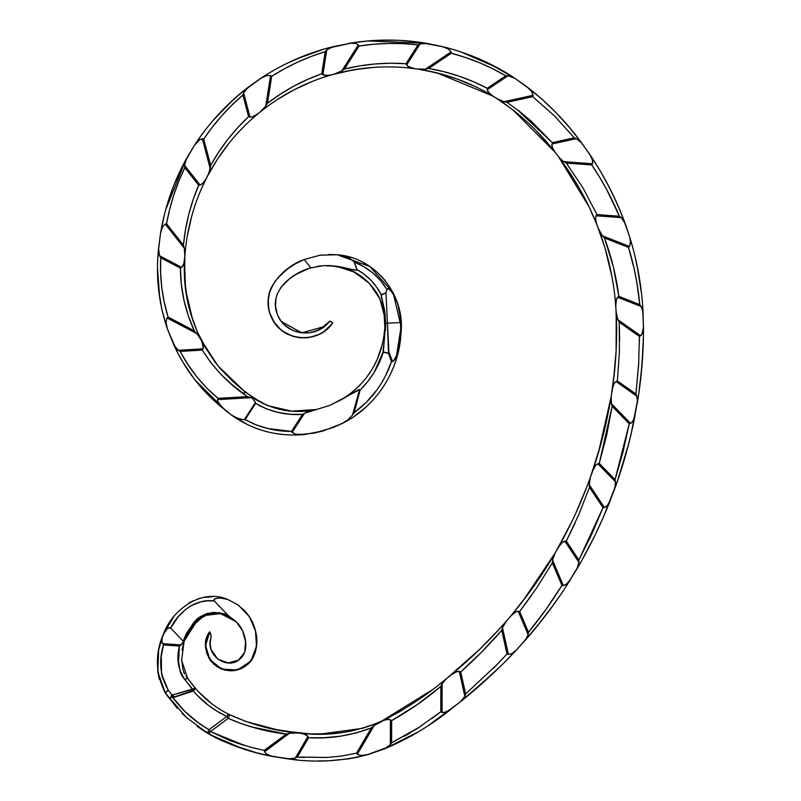 <?xml version="1.0" encoding="UTF-8"?>
<svg xmlns="http://www.w3.org/2000/svg" width="801" height="801" viewBox="0 0 801 801"><rect width="100%" height="100%" fill="white"/><g stroke="black" fill="none" stroke-linecap="round" stroke-linejoin="round"><path stroke-width="1.2" d="M195.384 688.49L185.962 676.124L195.334 688.169A3.354 0.911 140.2 0 1 194.112 690.312A3.354 0.911 140.2 0 1 193.301 691.043L192.821 689.411L172.996 694.857L173.657 697.12L173.396 696.109L173.657 697.12L194.112 690.312L193.101 690.312L193.301 691.043L196.806 694.978L208.751 705.571L217.622 711.578L226.813 716.484L209.031 729.691L198.948 723.223L184.721 711.348L172.946 697.651L193.301 691.043C202.733 701.936 213.907 710.417 226.813 716.484A3.354 1.051 -63.7 0 1 228.986 714.412L229.246 715.433L228.986 714.412L245.376 721.24L228.986 714.412C216.08 708.014 204.866 699.263 195.334 688.169L198.137 691.383M224.36 711.979L228.986 714.412A3.354 1.051 116.3 0 1 229.176 715.874L229.246 715.433M271.889 756.324L266.232 753.791L264.5 751.799L289.411 733.285L297.521 732.995C273.912 730.762 251.073 724.565 228.986 714.412L226.813 716.484L228.195 718.347L228.655 717.416L227.504 717.416L228.655 717.416A3.354 1.051 116.3 0 1 228.195 718.347L242.052 723.894L256.68 728.389L271.479 731.794L286.237 734.076L264.25 750.417L250.513 747.163L229.807 740.555L210.423 731.553L228.195 718.347C246.788 726.487 266.132 731.734 286.237 734.076L291.434 732.975L297.521 732.995L280.2 730.592L309.937 733.886L299.964 733.225L304.27 734.116L307.954 736.429L295.239 758.136L288.1 758.907L271.839 756.314M222.928 597.957L217.962 596.995L227.764 599.478L237.557 604.625L244.445 610.562C258.413 625.271 263.669 653.336 243.834 667.013C220.535 681.501 195.194 650.672 209.632 631.799L211.124 636.014L210.863 637.866L211.134 636.014L210.152 643.864L211.164 649.721L217.792 659.113L228.155 662.948L238.398 660.204L244.695 652.264L245.547 641.491L242.553 630.687L236.205 621.746L227.915 615.228L214.318 600.97L213.977 599.599L215.129 598.667L220.015 597.886L227.764 599.478L237.557 604.625L244.405 610.522L249.602 617.13L253.406 624.48L255.779 632.329L256.57 644.455L256.12 648.49L253.547 656.67L248.29 663.669L241.191 668.384L232.991 670.457L224.751 669.726L217.251 666.462L211.284 661.035L207.359 654.157L205.777 646.477L206.588 638.787L209.632 631.799L211.033 634.883L210.873 637.856C205.176 655.408 227.174 670.137 239.319 659.543C250.353 651.233 245.997 630.978 236.205 621.746L227.915 615.228L224.49 613.856L213.677 612.365L206.458 613.686L199.799 616.91L194.243 621.856L186.102 634.012L183.189 641.2L170.643 628.044L183.189 641.2L183.449 640.59L184.13 641.17L182.037 650.052L184.13 641.17L187.334 633.601L184.22 640.9L191.749 626.512L204.265 615.558L220.495 613.576L236.225 621.766L229.346 616.67L221.376 613.746L229.346 616.67L236.225 621.766L221.376 613.746L208.831 613.966L197.607 619.884L184.13 641.17L183.449 640.59L184.13 641.17L183.779 642.282L184.13 641.17L183.449 640.59L196.425 619.614L207.359 613.426L219.774 612.705M369.311 283.304L365.356 279.569L356.555 273.331L346.743 268.826L336.43 266.252C365.206 269.807 388.335 298.693 384.84 327.979C382.317 358.838 368.12 382.588 342.247 399.228L329.812 405.406L359.549 389.676L352.5 415.068L347.814 419.824L342.207 423.469L345.031 421.987L333.126 427.564L313.992 433.131L294.588 435.063L304.19 434.563L296.29 434.392L292.065 432.5L304.6 413.186L329.812 405.406L342.247 399.228L351.048 393.161M284.946 434.703L275.394 433.511M265.992 431.509L256.66 428.585L247.859 424.76L231.529 415.118L221.507 406.878L217.612 401.051L217.542 399.649L250.963 397.666L252.275 398.127L255.449 402.482L244.205 419.804L237.577 418.312L231.529 415.118C253.176 430.367 277.396 436.855 304.19 434.563L294.758 434.042L291.494 431.429M247.859 424.76L256.66 428.585M331.324 324.495L323.944 331.584L318.397 334.728L312.38 336.851L306.032 337.872L299.544 337.732L293.146 336.38L287.058 333.867L281.491 330.242L276.675 325.596L272.781 320.09L269.977 313.872L268.415 307.204L268.155 300.305L269.506 292.435L271.729 286.818C262.468 304.7 271.709 327.559 288.821 334.728C306.823 341.116 321.441 337.151 332.675 322.853L328.23 327.969L322.953 332.215L318.968 334.418L310.297 337.271L301.146 337.812L292.095 335.969L283.784 331.824L280.08 328.961L273.952 321.852L269.867 313.341L268.705 308.725L268.275 299.214L269.026 294.468L270.428 289.822L275.013 281.371L281.221 274.423L288.18 268.485L295.859 263.479L304.18 259.494L310.868 267.844L302.948 270.708L295.779 274.483L289.141 279.189L280.72 287.639L277.136 294.347L276.075 298.012L275.494 305.702L277.016 313.311L278.558 316.906L280.57 320.29L285.887 326.117L292.635 330.342L300.295 332.675L308.365 332.916L316.275 331.033L323.494 327.148L329.962 321.191L332.675 322.853C319.158 344.36 282.092 342.347 271.509 317.496C259.103 291.975 282.573 267.033 304.18 259.494L320.27 255.159L337.101 254.758L346.332 256.941L350.608 258.963L354.232 261.997C368.15 267.534 379.023 276.655 386.883 289.371L385.942 292.886L381.226 294.678L376.66 287.148L371.053 280.39L364.485 274.513L357.146 269.657L354.232 261.997L364.014 266.743L372.835 272.991L380.495 280.58L386.883 289.371L387.774 288.66L390.718 290.733L393.571 294.688L397.526 303.519L399.839 312.861L400.951 332.805L399.879 342.978L397.586 352.941L394.472 359.959L392.56 361.581L388.896 352.14L387.454 323.204L400.87 322.533L387.454 323.204L385.942 292.886L386.883 289.371L387.774 288.66L390.718 290.733L393.571 294.688L397.526 303.519L400.51 317.677L400.951 332.805L399.879 342.978L396.735 355.364L393.161 361.371L392.56 361.581L388.896 352.14L388.715 353.311L383.198 351.869L385.651 323.294L387.454 323.204L388.505 353.551L391.499 361.601C384.37 382.528 371.944 399.529 354.222 412.625L360.12 390.027L367.619 381.707L374.027 372.535L379.294 362.593L383.329 352.11L388.505 353.551L391.499 361.601L385.271 376.39L381.326 383.379L376.82 390.067L366.427 402.212L354.222 412.625L360.12 390.027L359.549 389.676L352.5 415.068L347.814 419.824L342.207 423.469L323.644 430.798L304.19 434.563C277.396 436.855 253.176 430.367 231.529 415.118L232 415.419M333.126 427.564L342.207 423.469C375.679 407.008 399.208 371.123 400.941 333.637C405.586 295.519 375.549 257.301 337.101 254.758L346.332 256.941L352.61 260.275L354.232 261.997L356.976 270.237L330.022 265.612L336.43 266.252L323.544 265.652L310.868 267.844L304.18 259.494L320.27 255.159L337.101 254.758L369.862 266.493L393.071 292.535L401.101 326.568L395.694 361.161L393.291 367.789L395.714 361.111M399.198 347.534L401.111 327.499M369.882 266.503L363.804 262.838L369.882 266.503M328.7 254.458L337.101 254.758L350.848 257.441M380.695 275.484L385.401 280.781M383.579 386.412L379.474 392.25M365.246 407.729L354.162 416.4M247.379 396.615L218.022 398.357C202.293 385.171 189.677 369.531 180.175 351.429L202.343 350.107L210.613 362.322L220.505 373.927L231.609 384.25L247.379 396.615L218.022 398.357L206.948 388.225L196.756 376.79L187.744 364.265L180.175 351.429L176.771 349.126L173.717 344.67L178.012 353.441L167.369 328.901L161.852 309.576L167.369 328.901L166.037 321.982L166.998 317.937L196.886 333.616L201.612 340.705L203.364 347.784L203.084 348.805L178.192 350.287L173.717 344.67L167.369 328.901L166.037 321.982L166.998 317.937L196.886 333.616L194.343 330.873L168.09 317.086L164.305 302.728L161.792 287.769L160.631 272.53L160.691 257.772L180.425 268.125L181.296 283.954L183.91 300.105L188.325 315.904L194.323 330.853L168.09 317.086C162.182 297.712 159.719 277.937 160.691 257.772L158.928 254.037L158.468 250.463L160.53 233.231L162.553 226.943L165.166 224.04L184.3 248.21L184.821 256.29L183.89 263.629L181.727 267.384L159.559 255.749L158.538 248.65L160.53 233.231L164.525 214.067L162.303 223.719M245.496 392.29L232.39 380.986L220.215 368.56L214.818 361.812L205.507 347.744L214.818 361.812L220.215 368.56L232.39 380.986L245.346 392.19L217.972 365.877L201.612 340.695L205.507 347.744L201.612 340.695C188.485 314.913 182.818 287.789 184.631 259.334L184.821 256.29C186.873 228.896 193.952 203.094 206.077 178.873L203.674 182.528L200.18 185.101L184.6 165.427L186.513 158.508L194.413 145.341L199.86 139.604L202.343 138.773L210.202 168.6L208.33 174.378L201.942 187.594L206.077 178.873L202.923 183.339L200.18 185.101L184.6 165.427L186.513 158.508L173.907 185.081L167.199 204.385L173.907 185.081L182.077 166.888L194.413 145.341L199.839 137.331L194.413 145.341L199.86 139.604L203.704 139.044L202.343 138.773L210.202 168.6L210.653 165.396L209.091 172.505L206.077 178.873C193.952 203.094 186.873 228.896 184.821 256.29L184.651 279.799L187.454 301.086L184.651 279.799L184.35 269.376M217.532 159.009L229.617 142.418L217.552 158.978L207.439 176.21C220.275 151.93 237.096 131.114 257.922 113.762L252.195 116.956L248.59 116.656C233.451 130.853 220.806 147.094 210.653 165.376L203.724 139.054C214.778 122.593 227.834 107.925 242.903 95.049L248.59 116.656L237.867 127.489L227.734 139.494L218.623 152.21L210.653 165.376L203.724 139.054L212.255 127.219L221.787 115.724L232.17 104.841L242.903 95.049L248.59 116.656L250.012 117.116L243.624 92.846L242.913 95.029L244.455 91.214L248.15 87.269L240.731 93.176L261.767 77.677L266.633 75.584L270.538 75.524L265.792 106.012L260.215 111.88L268.075 105.862L256.15 115.064L252.195 116.956L250.012 117.116L243.624 92.846L248.15 87.269L260.635 78.378L266.633 75.584L270.538 75.524L265.792 106.012L261.757 110.558L250.633 120.1M343.959 71.659L363.934 68.285L374.217 67.334L353.862 69.737L329.341 75.324L323.874 75.244L322.893 74.743L326.758 49.942L333.136 46.648L350.778 43.194L356.045 43.594L358.347 44.846L341.817 70.878L336.3 73.432L322.262 77.737M475.674 86.758L456.61 78.818L446.808 75.574L427.133 70.688L412.315 68.195L407.339 65.942L406.638 65.091L420.094 43.915L427.263 43.444L442.262 46.558L448.39 49.051L451.093 51.875L425.481 69.116L419.394 69.246L404.865 67.584M576.249 135.82L570.132 128.27L581.937 143.289L591.068 156.535L592.75 161.271L592.57 163.764L563.764 161.642L559.438 157.847L554.933 152.11L552.62 148.345L551.779 144.05L576.47 138.643L581.937 143.289C566.477 122.072 548.254 103.339 527.278 87.099L531.774 91.725L533.076 95.309L503.929 101.697L496.74 98.453L504.81 103.85L491.193 94.878L488.109 91.775L487.248 89.762L508.044 75.765L514.793 78.218L529.251 88.781L532.445 92.826L533.076 95.309L503.929 101.697L498.452 99.454L484.615 91.324L493.005 96.13L488.79 92.636L487.248 89.762L508.044 75.765L514.793 78.218L527.278 87.099L542.227 99.394L534.778 93.026M611.984 276.786L604.855 247.479L596.094 222.298L595.513 217.912L596.064 215.769L621.276 217.622L625.201 223.649L629.576 236.615L630.507 241.602L629.556 246.478L602.442 235.804L599.368 230.898L593.171 215.739L596.785 224.4L595.533 219.023L596.064 215.769L621.276 217.622L625.201 223.649L618.192 206.037L609.621 187.895M638.818 361.822L635.894 393.972L617.371 380.936L619.423 351.619L619.203 322.192L639.398 336.4L638.627 365.186L635.894 393.972L637.296 397.947L637.246 403.354L638.667 394.262L631.208 433.561L635.133 415.148L633.1 420.835L630.637 423.439L611.363 403.644L611.223 396.215L609.651 405.386L612.715 387.203L614.427 383.088L615.999 381.506L636.835 396.175L637.456 401.551L634.532 417.511L632.45 421.857L630.637 423.439L611.363 403.644L611.003 398.067L614.557 370.693L616.119 351.028L616.7 331.374L615.729 303.489L616.48 299.133L617.641 297.251L641.14 306.503L642.923 311.599L643.483 326.688L642.622 332.715L640.69 335.779L617.891 319.729L616.39 314.302L614.878 296.32M611.223 396.215C607.118 421.646 600.94 446.497 592.68 470.768L595.974 464.97L599.268 463.399L597.806 463.709L615.548 481.922L615.038 479.609L599.268 463.399L612.154 406.267L611.363 403.644L612.154 406.247L629.246 423.809L615.038 479.589L599.268 463.399L606.677 435.073L612.154 406.267L629.246 423.809L623.048 451.864L615.038 479.589L615.669 483.754L614.637 489.061L617.701 480.41L603.163 517.626L610.392 500.235L607.358 505.451L604.455 507.554L589.176 484.625L590.407 477.286L587.173 486.017L593.531 468.695L595.974 464.97L597.806 463.709L615.548 481.922L614.637 489.061L609.371 502.437L606.527 506.332L604.455 507.554L589.176 484.625L589.846 479.078L601.03 443.504L607.849 414.788L601.03 443.504M589.476 487.338L603.023 507.664L578.883 559.989L566.317 541.126L578.803 514.643L589.476 487.338L603.023 507.664L591.809 534.147L578.883 559.989L578.753 564.194L576.77 569.221L581.356 561.281L565.556 587.293L570.542 579.463L566.597 584.049L563.363 585.591L552.54 560.099L555.083 553.111L550.307 561.111L559.709 545.281L562.803 542.067L564.835 541.166L578.963 562.372L576.77 569.221L569.141 581.446L565.626 584.77L563.363 585.591L552.54 560.099L554.212 554.773L571.704 521.892M550.828 565.416L552.33 562.833L561.922 585.431C551.849 601.751 540.705 617.381 528.49 632.299L519.649 611.473L536.81 587.734L552.33 562.833L561.922 585.431L546.022 609.381L528.49 632.299L519.649 611.473L518.177 611.233L528.119 634.652L528.48 632.319L527.569 636.394L524.665 640.96L542.858 619.083L554.692 603.213L536.75 626.732L516.595 649.841L511.869 653.556L508.415 654.447L502.467 627.674L506.262 621.296L500.084 628.244L512.38 614.337L516.014 611.754L518.177 611.233L528.119 634.652L525.796 639.538L516.595 649.841L511.869 653.556L508.415 654.447L502.467 627.674L505.101 622.757L516.705 608.84M439.689 684.054L453.046 673.431L457.091 671.538L459.313 671.418L464.82 696.239L460.335 701.866L449.121 710.487L444.535 712.479L442.042 712.469L442.132 683.834L445.686 679.398L479.789 649.2M393.041 745.24L366.868 754.852L361.291 755.453L357.326 754.272L374.187 725.506L381.867 721L372.325 724.985L383.959 720.179L388.265 719.378L390.407 719.799L390.327 744.71L384.48 748.875L368.23 754.502L361.291 755.453L357.326 754.272L374.187 725.506L390.327 716.875M183.95 641.621L181.126 644.945L162.523 643.624L161.892 641.641L162.213 637.496L163.594 633.751L166.328 629.596L168.3 628.044L170.643 628.044L178.072 616.96L185.442 609.631L191.169 605.666L200.821 601.871L207.539 600.84L214.318 600.97L227.915 615.228M217.181 613.186L208.771 613.987L200.921 617.361M197.507 619.974L191.809 626.422L197.507 619.974M182.948 669.396L181.597 659.623L182.948 669.396L184.631 674.042L183.649 671.789M190.007 629.035L191.809 626.422M208.771 613.987L212.956 613.266M202.923 597.536L212.946 596.615L202.923 597.536L197.987 598.858M193.221 600.74L188.666 603.203L193.221 600.74M170.082 621.896L173.567 617.07M160.53 642.152L158.848 649.221L162.843 635.523M158.778 649.601L158.668 650.232M157.887 656.56L157.517 664.149L157.887 656.56M157.797 671.769L159.329 679.268L157.797 671.769L157.517 664.149M187.554 678.057L181.627 660.274L184.13 641.17L179.524 646.097C176.15 658.011 177.962 669.215 184.961 679.709L187.554 678.057L184.961 679.709L192.821 689.411A3.354 0.671 -39.8 0 1 195.334 688.169L172.996 694.857L172.906 696.109L171.144 697.421L171.124 695.979L172.906 696.109L169.321 698.402L165.306 693.035L168.25 690.242L162.253 676.845L160.881 668.004L161.301 656.149L163.474 644.955L179.524 646.097L178.152 658.923L180.265 672.149L182.167 676.174L193.031 690.082M158.678 650.222L157.797 671.779L165.306 693.035L186.403 717.466L208.01 733.506L202.553 730.061L197.186 726.307L215.559 737.671L208.01 733.506C228.916 744.91 250.803 752.63 273.662 756.655L288.1 758.907L271.068 756.014L266.232 753.791L264.5 751.799L289.411 733.285L286.257 734.066L264.25 750.417L264.5 751.799L264.25 750.437M236.806 743.028L244.665 745.511L210.423 731.553L209.031 729.691L210.423 731.553L228.195 718.347L226.813 716.484L209.031 729.691C194.723 721.491 182.688 710.807 172.946 697.651L173.657 697.12L172.996 694.857L171.814 694.767L168.25 690.242C160.15 675.684 158.558 660.585 163.474 644.955L162.523 643.624L163.464 644.945L179.524 646.097L181.126 644.945L162.523 643.624L161.822 640.59L162.213 637.496L167.97 625.241M587.173 486.017L575.919 512.92L583.669 494.928M522.632 601.331L555.083 553.111C542.087 575.368 527.338 596.314 510.838 615.959L528.5 593.551L545.231 569.231L534.297 585.511M500.084 628.244L479.829 649.16L500.084 628.244M431.949 689.981L415.759 701.576L398.838 712.209L415.759 701.576L431.949 689.981M341.616 732.735L352.14 730.943L341.616 732.735L320.32 734.106L362.412 728.339L372.325 724.985L362.513 728.309M320.32 734.106L309.937 733.886L330.903 733.756M200.36 693.716L210.943 703.088L198.338 691.603M271.479 728.84L302.147 733.546L306.302 734.988L307.954 736.429L295.239 758.136L288.1 758.907C314.953 762.872 341.667 761.401 368.23 754.502L348.765 758.857L328.34 760.8L317.927 760.95M545.231 569.231L550.307 561.111M574.717 180.455L579.824 189.106L569.391 172.105L558.217 156.355C574.177 177.411 587.033 200.09 596.785 224.4L589.095 206.858L558.627 156.896M554.733 116.125L574.257 137.832L552.3 142.648L531.003 120.981L519.208 111.139L506.973 102.318L532.715 96.681L554.632 116.035L574.257 137.832L578.072 139.524L580.785 141.897L589.776 154.373L600.039 170.553L589.776 154.373L592.47 160.04L592.57 163.764L563.764 161.642L559.438 157.847L548.915 144.741L535.489 130.002M520.55 116.075L512.78 109.747L520.55 116.075M312.841 81.201L294.067 89.772L276.375 100.135L294.067 89.772M243.394 127.049L236.375 134.488M191.629 216.44L187.194 236.465L191.629 216.44M190.017 311.579L197.126 331.354L190.017 311.579M207.038 350.307L197.126 331.354M321.792 73.762L322.893 74.743L326.758 49.942L325.226 51.654L321.772 73.752C302.217 80.701 284.125 90.533 267.494 103.239L271.689 76.335C288.4 65.662 306.242 57.442 325.206 51.675L321.772 73.752L307.604 79.389L293.506 86.338L280.07 94.358L267.494 103.239L271.689 76.335L284.235 68.886L297.571 62.168L311.449 56.35L325.206 51.675L328.17 48.791L333.136 46.648L323.964 49.091L350.778 43.194L356.045 43.594L358.347 44.846L341.817 70.878L344.46 69.036L359.078 46.047C378.663 42.964 398.297 42.583 417.992 44.886L406.007 63.73L390.768 63.229L375.078 63.96L359.549 65.922L344.48 69.026L359.078 46.047L373.556 44.255L388.475 43.434L403.504 43.654L417.992 44.886L406.007 63.73L406.638 65.091L420.094 43.915L418.012 44.876L421.857 43.424L427.263 43.444L417.882 42.012L443.544 46.909L448.39 49.051L451.093 51.875L425.481 69.116L417.381 69.016C444.555 73.111 469.766 82.153 493.005 96.13L436.976 72.871L456.62 78.818M548.915 144.741L554.933 152.11L552.199 147.314L551.779 144.05L576.47 138.643L574.277 137.842L552.3 142.648L516.995 109.437M558.217 156.355L563.864 164.045M579.824 189.106L584.66 197.987M604.945 179.104L614.097 196.986L621.886 214.938L629.576 236.615L630.537 242.863L629.556 246.478L602.442 235.804L598.617 229.116L601.861 238.137M604.855 247.479L609.941 266.843M615.769 305.702C613.696 279.489 607.989 253.957 598.617 229.116C607.989 253.957 613.696 279.489 615.769 305.702L616.48 299.133L618.843 296.37C616.279 276.415 611.493 256.951 604.485 237.967L628.475 247.409L629.556 246.478L628.495 247.389C634.212 266.062 637.966 285.126 639.749 304.6L618.843 296.37L613.336 266.793L604.485 237.967L628.475 247.409L634.062 268.405L636.955 283.003L639.749 304.6L618.843 296.37L617.641 297.251L641.14 306.503L639.769 304.62L641.981 308.125L643.103 313.411L642.532 304.09L643.463 327.909L641.581 334.928L640.69 335.779L617.891 319.729L616.209 312.42L616.54 341.126M613.486 380.225L616.119 351.028L614.557 370.693M503.499 663.348L502.998 663.849M496.55 670.127L482.002 683.543L460.335 701.866L427.664 726.006L443.674 714.772M419.213 731.363L410.512 736.439M297.682 759.939L273.662 756.655L255.689 752.56M231.749 744.8L257.001 752.91L231.749 744.8L215.559 737.671L223.479 741.426M186.813 717.836L181.947 713.24M257.001 752.91L265.381 754.953M328.47 760.8L348.785 758.847L358.658 756.975M451.193 709.065L444.535 712.479L440.8 711.809L417.111 728.69L391.599 742.787L391.659 720.61L417.051 704.72L440.86 686.397L440.78 711.799L442.042 712.469L442.132 683.834L440.87 686.377L443.163 682.222L447.108 678.137C426.993 695.138 405.256 709.416 381.917 720.97L387.163 719.458L390.407 719.799L390.327 744.71L384.48 748.875C408.46 738.792 430.698 725.526 451.193 709.065M460.695 671.919L459.313 671.418L464.82 696.239L465.601 693.986L463.979 697.861L460.335 701.866L492.385 674.072M581.356 561.281L594.943 535.408L581.356 561.281M617.701 480.41L628.895 442.993L617.701 480.41M643.213 345.571L643.463 335.999L642.012 365.176L638.667 394.262L641.08 375.088L643.153 346.953M642.532 304.09L641.651 294.468L642.532 304.09M640.43 284.585L636.935 264.761L641.651 294.468M634.742 255.119L632.269 245.707L634.742 255.119M581.896 143.239L576.91 136.671M570.132 128.27L556.655 113.271L542.227 99.394L556.655 113.271L570.132 128.27M506.783 73.131L489.291 63.549L514.793 78.218C492.605 63.529 468.435 52.976 442.262 46.558L451.624 49.031M479.979 59.234L489.291 63.549M417.882 42.012L398.017 40.27L377.571 40.28L398.017 40.27L417.882 42.012M286.317 63.639L305.061 55.449L323.964 49.091L295.499 59.374M277.406 68.265L268.816 73.201L277.406 68.265M240.731 93.176L225.952 106.573L212.055 121.572L225.952 106.573L240.731 93.176M205.797 129.291L199.839 137.331L205.797 129.291M194.413 145.341L194.413 145.341C209.131 122.803 227.043 103.439 248.15 87.269L233.301 99.614L212.395 121.171M161.852 309.576L158.518 289.181L160.671 303.869M178.012 353.441L182.958 362.312L178.012 353.441M201.381 387.774L208.52 395.253L194.693 379.694L182.958 362.312M228.135 412.695L215.99 402.232M158.518 289.181L157.537 268.385M157.827 258.322L158.538 248.65C155.634 275.844 158.578 302.598 167.369 328.901M333.136 46.648C307.304 53.016 283.143 63.589 260.635 78.378L268.816 73.201M427.263 43.444C401.051 38.949 374.678 38.969 348.135 43.504L367.549 40.951L426.603 43.334M643.103 313.411C641.901 287.359 637.396 261.757 629.576 236.615L632.269 245.707M637.246 403.354C641.501 378.062 643.573 352.5 643.483 326.688L643.463 335.999M599.178 526.487L594.943 535.408M332.555 322.983L330.513 321.331A0.801 0.801 125.2 0 0 330.473 321.311A0.801 0.801 -54.8 0 1 330.513 321.331L330.473 321.311M258.723 401.291L245.346 392.18L262.708 403.424L275.174 408.18L291.644 411.173L283.374 410.082M300.005 411.444L316.495 409.491L300.005 411.444M372.345 368.941L366.257 377.882L359.138 385.982L366.257 377.882L372.345 368.941L377.301 359.319L382.447 344.03M383.569 338.713L384.84 327.979L383.989 311.769L384.84 327.979M382.758 306.553L378.723 296.47L372.876 287.389M323.544 265.652L330.022 265.612L323.544 265.652L310.528 267.935C289.992 273.632 268.155 292.986 277.536 314.673C284.695 335.088 315.844 339.784 329.451 321.451L330.513 321.341M317.126 266.403L321.732 265.792M346.743 268.826L356.555 273.331L361.101 276.245M376.009 291.774L378.733 296.48M378.753 296.51L379.934 298.943M379.934 298.953L380.855 301.086M329.812 405.406L316.495 409.491C293.516 414.277 272.27 410.282 252.756 397.496L252.275 398.127L255.449 402.482L244.205 419.804L239.179 418.923L231.529 415.118M275.174 408.18L262.918 403.524M327.589 757.426L297.321 757.075L308.635 737.761C330.072 738.933 350.968 735.648 371.334 727.889L356.535 753.14L342.087 755.964L327.118 757.456L297.321 757.075L308.635 737.761L324.325 737.701L340.425 736.199L356.205 732.955L371.334 727.889L356.535 753.14L357.326 754.272L356.545 753.16M465.611 693.966L460.715 671.929C475.273 658.963 488.96 645.095 501.756 630.307L502.467 627.674L501.766 630.287L507.033 654.027L497.271 664.299L465.611 693.966L460.715 671.929L481.902 651.804L501.756 630.307L507.033 654.027L502.427 658.943M566.297 163.084L563.764 161.642L566.297 163.084L591.809 164.966L599.528 177.081L606.848 189.877L619.383 216.23L596.955 214.578L583.038 188.035L566.317 163.094L591.809 164.966C602.672 181.126 611.864 198.207 619.383 216.23L596.955 214.578L596.064 215.769L596.955 214.578L583.248 188.395M428.675 68.475L451.283 53.267L465.281 57.412L479.278 62.618L492.965 68.856L505.731 75.805L487.218 88.26L473.451 81.692L458.763 76.075L443.744 71.659L428.675 68.475L451.283 53.267C470.487 58.253 488.63 65.772 505.731 75.805L508.044 75.765L505.751 75.805L487.218 88.26L487.248 89.762L487.218 88.26C468.825 78.628 449.311 72.04 428.675 68.475M183.429 245.086L166.548 223.749L169.632 209.482L173.757 195.134L178.903 181.006L184.821 167.729L198.688 185.251L193.201 199.469L188.726 214.518L185.462 229.827L183.429 245.086L166.548 223.749C170.092 204.245 176.19 185.572 184.821 167.729L184.6 165.427L184.821 167.709L198.688 185.251L200.18 185.101L198.688 185.251C190.508 204.315 185.421 224.26 183.429 245.086L184.3 248.21L183.439 245.106M186.513 158.508C173.667 181.777 165.006 206.688 160.53 233.231L162.553 226.943L165.166 224.04L184.3 248.21L184.901 254.257L184.38 261.506L183.099 265.682L180.425 268.125L181.727 267.384L159.559 255.749L160.681 257.752L180.425 268.125C180.475 289.812 185.101 310.728 194.323 330.853L199.439 337.041L202.443 342.638L203.384 346.723L202.343 350.107L203.084 348.805L178.192 350.287L180.155 351.419L202.343 350.107C212.976 367.188 226.603 381.727 243.214 393.722L245.346 392.18L243.214 393.722L247.068 396.405M290.292 414.297L302.528 414.397L291.484 431.409L279.439 430.628L267.544 428.455L255.96 424.79L245.136 419.574L255.649 403.384L266.503 408.84L278.217 412.435L290.292 414.297L302.528 414.397L291.484 431.409C274.983 431.419 259.534 427.474 245.136 419.574L244.205 419.804L245.136 419.574L255.649 403.384L255.449 402.482L255.649 403.384C270.097 411.794 285.727 415.469 302.528 414.397M342.247 399.228L357.216 390.367L358.928 389.656L360.12 390.027C370.923 379.334 378.663 366.698 383.329 352.11L385.651 323.294L384.31 308.816L381.036 295.158L385.942 292.886L387.454 323.204L385.651 323.294L384.891 312.4L381.226 294.678C375.679 283.965 367.649 275.624 357.146 269.657L356.976 270.237L354.973 270.137L341.767 267.154L330.022 265.612M209.762 631.959L205.567 645.416L209.862 659.613L221.817 669.155L237.486 669.976L250.913 661.105L256.5 646.147L255.519 630.828L249.311 616.57L244.445 610.562L247.229 613.686L251.724 620.715L254.848 628.374L255.859 632.359L256.64 644.585L255.189 652.675L252.395 658.973L248.42 663.849L241.241 668.655L232.971 670.757L224.58 670.047L217.001 666.682L210.963 661.135L207.079 654.107L205.587 646.327L206.548 638.607L209.632 631.799M226.813 716.484A3.354 1.051 -63.7 0 1 228.986 714.412A3.354 1.051 116.3 0 1 228.655 717.416L229.046 716.364M193.722 690.682L193.301 691.043L193.101 690.312L194.112 690.312L195.184 688.98M193.101 690.312L192.821 689.411M210.423 731.553A3.354 1.081 120.8 0 1 208.01 733.506L210.423 731.553M171.144 697.421L172.926 697.651L171.144 697.421M208.21 733.556L208.01 733.506A3.354 1.081 -59.2 0 1 209.031 729.691L207.9 732.104M169.442 698.362L170.923 697.371L171.124 695.979L172.906 696.109L172.996 694.857L171.814 694.767L171.124 695.979L171.804 694.787L168.25 690.242L165.296 693.015C155.684 673.741 154.863 654.567 162.853 635.503M169.532 698.312L170.052 697.981M326.988 757.466L297.321 757.075L295.239 758.136L297.301 757.085L304.56 757.516M308.625 737.741L307.954 736.429L308.635 737.761L324.185 737.701M374.187 725.506L371.354 727.879L374.187 725.506M373.476 724.535L381.857 721C355.414 732.464 328.11 736.54 299.964 733.225M420.335 726.597L391.599 742.787L390.327 744.71L391.579 742.797L391.659 720.61L390.407 719.799L391.659 720.61C409.111 710.837 425.511 699.433 440.86 686.397L440.78 711.799L431.839 718.577M508.415 654.447L507.053 654.027L508.415 654.447M465.341 697.791L460.335 701.866C480.22 685.936 498.973 668.595 516.595 649.841L501.166 665.661M493.596 635.243L506.262 621.296C489.321 640.64 470.978 658.462 451.233 674.762L457.091 671.538L460.715 671.929M563.363 585.591L561.942 585.431L563.363 585.591M524.665 640.96C541.606 621.786 556.895 601.291 570.542 579.463M552.54 560.099L552.33 562.813L552.54 560.099M510.838 615.959L516.014 611.754L519.649 611.473L531.433 595.564M604.455 507.554L603.043 507.664L604.455 507.554M576.77 569.221C589.746 547.173 600.95 524.184 610.392 500.235L610.392 500.235M558.497 547.173C571.063 524.825 581.696 501.526 590.407 477.286C581.696 501.526 571.063 524.825 558.497 547.173L561.932 542.778L564.835 541.166L578.963 562.372L578.883 560.009L566.317 541.126L564.835 541.166L566.317 541.126L574.988 523.233M589.176 484.625L589.476 487.318L589.176 484.625M630.637 423.439L629.266 423.799L630.637 423.439M614.637 489.061C623.398 465.041 630.227 440.41 635.133 415.148M640.69 335.779L639.418 336.39L640.69 335.779M639.398 336.4L639.408 342.297L639.398 336.4L619.203 322.192L619.634 340.315L619.423 327.048M616.129 350.728L616.209 312.42C617.391 338.272 616.069 363.934 612.254 389.396L613.876 384.069L615.999 381.506L636.835 396.175L635.904 393.992L617.371 380.936L615.999 381.506L617.371 380.936M617.891 319.729L619.193 322.172L617.891 319.729M602.442 235.804L604.465 237.947L602.442 235.804M625.201 223.649C616.269 199.219 604.465 176.12 589.776 154.373L589.786 154.383M592.57 163.764L591.819 164.946L592.57 163.764M619.403 216.24L621.276 217.622L619.403 216.24M533.076 95.309L532.715 96.661L533.076 95.309M506.973 102.318L532.715 96.681M503.929 101.697L506.953 102.308L503.929 101.697M496.74 98.453C519.238 113.171 538.632 131.054 554.933 152.11L512.77 109.747L496.74 98.453M451.093 51.875L451.283 53.246L451.093 51.875M425.481 69.116L428.655 68.486L425.481 69.116M358.347 44.846L359.068 46.027L358.347 44.846M341.817 70.878L334.357 74.032C360.891 66.934 387.594 65.131 414.467 68.616L408.24 66.593L406.007 63.73C385.301 62.288 364.795 64.05 344.48 69.026L341.817 70.878M270.538 75.524L271.669 76.315L270.538 75.524M265.792 106.012L267.484 103.259L265.792 106.012M331.484 74.833C305.451 82.403 281.692 94.748 260.215 111.88C281.692 94.748 305.451 82.403 331.484 74.833L326.057 75.564L322.322 74.253M165.166 224.04L166.518 223.749L165.166 224.04M267.544 428.455L291.484 431.409L292.065 432.5L304.6 413.186L302.548 414.387L307.454 411.924L316.495 409.491L313.031 410.182M173.717 344.67C185.131 369.812 201.752 391.188 223.549 408.81L218.152 402.362L217.471 400.36L218.012 398.377L217.542 399.649L250.963 397.666L247.409 396.625L252.275 398.127L252.756 397.496L267.334 405.496M166.998 317.937L168.07 317.106L166.998 317.937M352.5 415.068L354.202 412.645L352.5 415.068M392.56 361.581L391.519 361.601L392.56 361.581M383.329 352.11L388.715 353.311L383.198 351.869L374.077 372.435M214.318 600.97L214.288 599.208L218.022 597.957L223.96 598.357L227.764 599.478C201.291 587.934 172.025 610.242 163.594 633.751L167.259 628.745L169.492 627.654L170.643 628.044C178.092 612.555 195.814 598.137 214.318 600.97M304.18 259.494L294.538 264.25M287.209 269.226L277.987 277.737M272.801 284.786L272.25 285.797M217.471 400.36L217.612 401.051M182.938 362.272L194.673 379.674L226.413 411.243M232.821 415.909L236.015 417.611M208.33 174.378L209.091 172.505L208.33 174.378M261.757 110.558L263.209 109.146L261.757 110.558M419.394 69.246L421.416 69.357L419.394 69.246M498.452 99.454L500.214 100.345L498.452 99.454M559.438 157.847L560.76 159.229L559.438 157.847M616.39 314.302L616.72 316.145M615.438 486.047L615.528 485.506M379.854 721.971L377.902 723.033L379.854 721.971M162.333 637.015L162.092 638.017M161.882 641.571L162.092 642.672M198.948 723.223L209.031 729.691L208.08 731.533M182.558 709.155L186.963 713.471M295.489 732.855L293.456 732.845L295.489 732.855M166.918 687.658L167.579 688.96M162.253 676.845L165.607 685.045M163.474 644.955L162.142 650.452M174.057 622.377L170.643 628.044M194.283 604.094L191.169 605.666M199.799 616.91L206.458 613.686L213.677 612.365M196.876 619.193L198.298 618.002M250.513 747.163L257.381 748.905M340.425 736.199L324.325 737.701M404.365 736.279L410.783 732.595M435.123 691.063L429.246 695.679M560.069 588.415L560.42 587.844M638.097 290.322L635.604 275.664M617.821 289.091L618.843 296.37L618.242 296.801M188.726 214.518L193.201 199.469M162.883 295.329L164.305 302.728M180.425 268.225L181.727 267.384M183.91 300.105L182.368 292.005M220.505 373.927L210.613 362.322L202.343 350.107L202.723 349.476L202.343 350.107M260.956 406.357L255.649 403.384M253.176 423.629L255.96 424.79M358.337 389.847L357.216 390.367M313.992 433.131L323.644 430.798M383.569 346.533L383.118 350.097M385.651 323.294L385.421 330.473M387.774 288.66L388.375 288.821M394.012 295.459L392.3 292.725M399.729 343.899L399.879 342.978L399.729 343.899M397.586 352.941L395.734 357.727L397.586 352.941M371.854 396.345L376.82 390.067L366.427 402.212M371.053 280.39L376.66 287.148M372.835 272.991L380.495 280.58M356.305 270.327L354.973 270.137L357.186 269.997M338.483 266.583L341.767 267.154M342.117 255.609L341.116 255.379M348.465 257.842L346.332 256.941M384.61 310.518L385.301 316.015M384.25 308.535L384.39 309.236M207.359 654.157L211.284 661.035L217.251 666.462M241.191 668.384L248.29 663.669M236.005 621.556L235.224 620.825M309.747 268.195L308.545 268.585L309.747 268.195M329.561 321.351L329.451 321.461A0.801 0.801 -54.8 0 1 330.172 321.201A0.801 0.801 125.2 0 0 329.451 321.451L325.226 325.727L329.451 321.451L320.65 328.951L312.73 332.085L308.515 332.846L297.241 331.964L291.564 329.792L284.866 325.196L281.191 321.151M287.899 280.22L283.694 284.125M269.777 291.704L268.215 299.985M268.165 303.799L268.205 304.65M269.857 313.321L272.52 319.479L276.265 324.996L280.961 329.712L285.466 332.896M287.229 333.877L288.36 334.438M291.694 335.829L292.275 336.03M293.987 336.56L298.623 337.541M298.833 337.571L305.351 337.852L313.772 336.42M318.588 334.598L319.309 334.257M326.157 329.872L328.73 327.459M330.272 325.747L330.983 324.906M332.675 322.853L332.205 323.364M281.602 321.692L301.877 332.846L324.215 326.568M295.729 274.513L308.545 268.585M286.237 734.076L251.404 726.897M228.655 717.416L228.195 718.347A3.354 1.051 116.3 0 0 228.435 717.886A3.354 1.051 116.3 0 0 228.645 717.446M246.468 721.631L280.16 730.582M185.902 678.998L186.723 678.437M255.589 752.529L243.644 748.985M242.353 748.555L209.762 734.527M184.961 679.709L180.265 672.159M178.463 663.368L179.394 646.617M179.524 646.097L180.325 645.546L179.524 646.097M172.946 697.651L180.475 706.903M208.01 733.506L197.186 726.307M177.361 708.364L165.306 693.035L166.017 691.814L165.396 692.535M162.213 637.496L161.872 639.538M161.822 640.59L161.892 641.641M161.311 656.149L161.542 673.921L168.25 690.242M167.029 691.003L167.629 690.612M419.273 731.333L384.48 748.875M391.659 720.61L390.407 719.799M381.917 720.97L431.849 690.062M501.136 665.691L474.572 690.041M461.546 700.795L462.908 699.323M492.875 668.735L496.27 665.321M497.771 663.779L501.696 659.714M451.243 674.752L479.759 649.231M479.829 649.16L493.436 635.413M560.299 595.173L548.785 611.303M526.297 638.787L527.028 637.556M603.203 517.556L594.873 535.549M577.962 566.788L578.272 565.937M631.228 433.481L626.312 452.675M615.368 486.437L615.518 485.556M592.68 470.768L598.377 452.865L611.113 396.845M643.203 345.762L642.012 365.176M634.732 255.068L638.858 274.663M599.368 230.898L600.249 232.62M600.039 170.543L609.651 187.965M542.227 99.394L556.775 113.392M461.096 51.975L498.262 68.215M436.976 72.871L417.381 69.016M406.007 63.73L406.307 64.41M414.467 68.616C387.594 65.131 360.891 66.934 334.357 74.032M336.3 73.432L338.192 72.721M284.165 64.711L295.559 59.354M257.922 113.762C237.096 131.114 220.275 151.93 207.439 176.21M165.557 210.132L186.192 159.079M198.688 185.251L199.419 185.191M184.901 254.257L184.851 252.235M232.881 415.949L234.483 416.85M255.449 402.482L254.878 401.251M252.625 397.656L258.032 400.88M267.604 405.606L291.844 411.183L316.495 409.491M307.454 411.924L305.962 412.515M180.175 351.429L187.734 364.255M206.948 388.215L218.022 398.357M250.963 397.666L247.409 396.625M243.915 392.991L244.545 392.46M240.06 387.714L252.756 397.496M159.779 298.783L157.537 268.335M160.691 257.772L160.631 272.43M163.694 299.774L168.09 317.086M166.318 324.795L166.588 326.177M220.485 373.907L210.613 362.322M220.655 369.071L232.47 381.056M184.51 261.917L185.582 289.762L192.821 320.45M385.261 376.41L391.499 361.601M400.61 318.728L400.12 314.583M394.002 295.439L393.571 294.688M355.894 391.088L355.213 391.479M352.911 392.85L350.778 394.132M343.569 398.437L342.698 398.958M384.72 317.166L379.924 298.923L369.301 283.304L354.172 272.03L336.43 266.252M354.352 269.997L354.953 270.127M381.226 294.678L381.036 295.209M381.827 298.773L381.286 296.74M385.641 324.876L385.481 329.581M383.829 344.75L383.399 347.734M383.238 348.966L383.088 350.598M163.594 633.751L173.587 617.04M273.662 756.655L268.966 755.733L273.662 756.655M460.335 701.866L461.766 700.705M304.19 434.563L303.078 434.663M236.125 621.676L235.264 620.865L236.125 621.676M238.628 605.396L249.311 616.57M206.438 652.114L207.169 654.367M208.64 657.581L208.981 658.192M210.293 660.244L211.704 662.037M213.246 663.669L214.237 664.59M216.32 666.222L217.562 667.033M219.644 668.194L221.366 668.975M223.94 669.866L234.002 670.647M236.255 670.277L243.114 667.724M244.685 666.782L250.373 661.776L252.455 658.903L255.749 650.592M256.11 648.86L256.68 638.597L256.1 633.611C254.197 624.329 251.304 620.024 251.134 619.614M323.013 327.469L319.909 329.351M316.275 330.973L312.19 332.225M308.926 332.795L305.351 333.026M300.275 332.625L295.909 331.574M292.575 330.272L291.995 330.002M289.191 328.47L285.607 325.857M283.164 323.504L281.111 321.041M283.464 284.375L289.041 279.269M293.747 275.784L301.877 271.299L308.896 268.475"/></g></svg>

